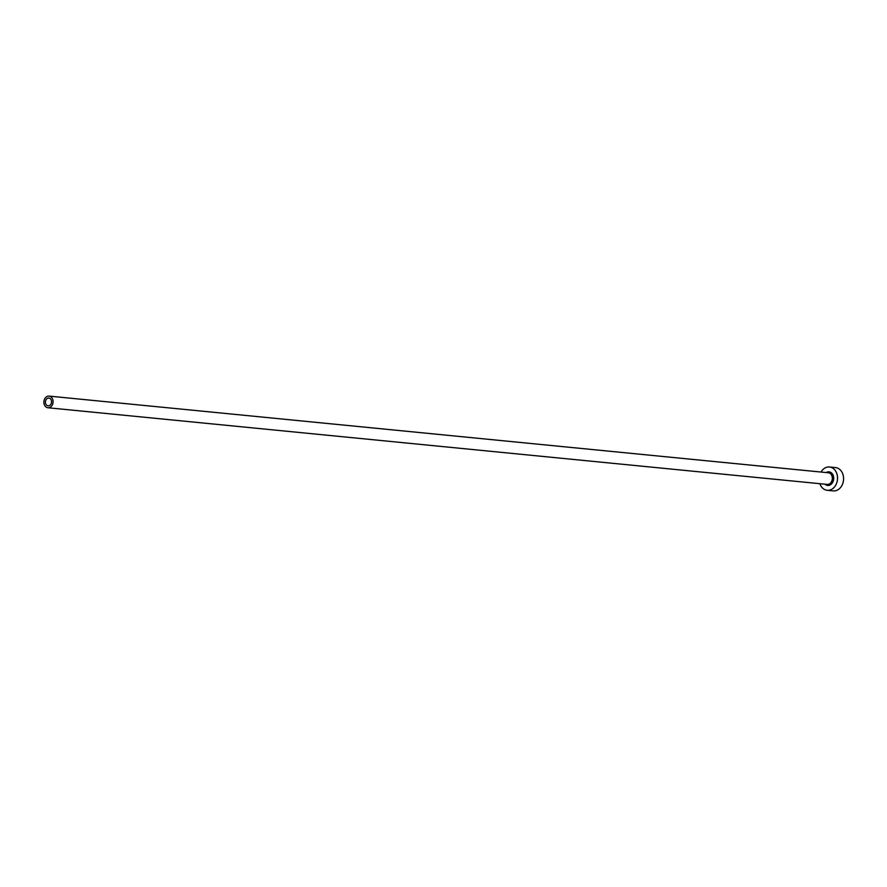 <?xml version="1.0" encoding="UTF-8"?>
<svg xmlns="http://www.w3.org/2000/svg" width="887" height="887" viewBox="0 0 887 887"><rect width="100%" height="100%" fill="white"/><g stroke="black" fill="none" stroke-linecap="round" stroke-linejoin="round"><path stroke-width="1.33" d="M45.725 403.807A3.903 3.06 -84.4 0 0 48.098 405.814A3.903 3.06 -84.4 0 0 50.969 404.04A3.903 3.06 -84.4 0 0 51.235 400.059A3.903 3.06 -84.4 0 0 48.863 398.052A3.903 3.06 -84.4 0 0 45.991 399.826A3.903 3.06 -84.4 0 0 45.725 403.807M52.61 399.117A5.854 4.579 -84.4 0 0 49.051 396.101A5.854 4.579 -84.4 0 0 44.738 398.762A5.854 4.579 -84.4 0 0 44.35 404.749A5.854 4.579 -84.4 0 0 47.909 407.754A5.854 4.579 -84.4 0 0 52.222 405.093A5.854 4.579 -84.4 0 0 52.61 399.117M819.876 483.692A11.708 9.169 -84.4 0 0 820.087 484.28A11.708 9.169 -84.4 0 0 827.194 490.3A11.708 9.169 -84.4 0 0 835.82 484.978A11.708 9.169 -84.4 0 0 836.607 473.015A11.708 9.169 -84.4 0 0 829.489 466.994A11.708 9.169 -84.4 0 0 821.018 472.039M827.194 490.3L833.248 490.899A11.708 9.169 -84.4 0 0 841.863 485.577A11.708 9.169 -84.4 0 0 842.65 473.614A11.708 9.169 -84.4 0 0 835.532 467.593L829.489 466.994M826.174 472.549A6.83 5.344 95.6 0 1 833.159 475.365A6.83 5.344 95.6 0 1 831.718 483.737A6.83 5.344 95.6 0 1 825.032 484.202M47.909 407.754L827.172 484.413A5.854 4.579 -84.4 0 0 831.485 481.752A5.854 4.579 -84.4 0 0 831.873 475.776A5.854 4.579 -84.4 0 0 828.314 472.76L49.051 396.101"/></g></svg>
